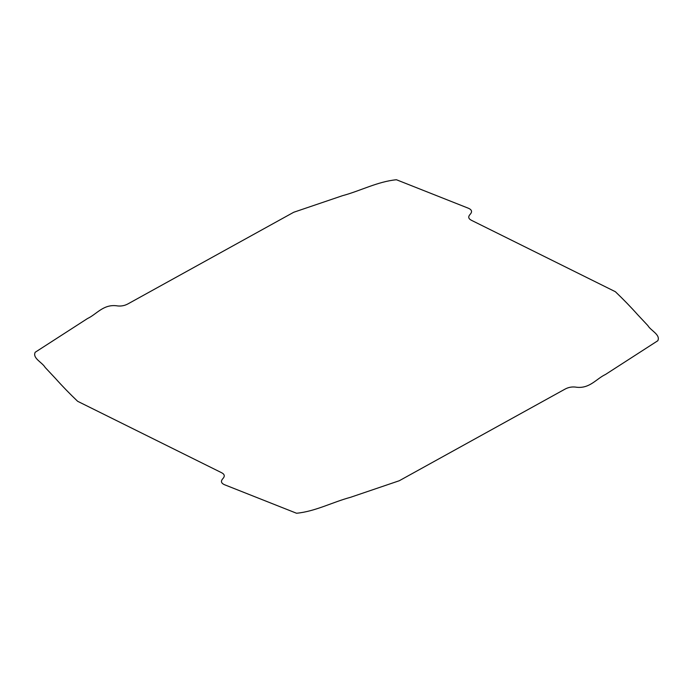 <?xml version="1.0" encoding="UTF-8"?>
<svg xmlns="http://www.w3.org/2000/svg" width="693" height="693" viewBox="0 0 693 693"><rect width="100%" height="100%" fill="white"/><g stroke="black" fill="none" stroke-linecap="round" stroke-linejoin="round"><path stroke-width="0.52" stroke-dasharray="3.46 2.6" d=""/><path stroke-width="1.04" d="M470.149 214.354C467.905 216.779 468.355 218.771 471.517 220.339L615.367 291.71C623.241 299.203 630.682 306.878 637.681 314.726L647.86 325.58C650.762 330.648 660.689 334.719 657.822 340.722L605.491 374.471C596.413 378.707 589.856 388.695 576.723 387.257C572.487 386.521 568.563 387.162 564.934 389.171L399.272 480.743L350.571 497.288C332.484 502.139 315.358 511.443 296.552 513.253L224.896 484.875C221.154 483.368 220.478 481.288 222.851 478.646C225.095 476.221 224.645 474.229 221.483 472.661L77.633 401.29C69.759 393.797 62.318 386.122 55.319 378.274L45.14 367.42C42.238 362.352 32.311 358.281 35.178 352.278L87.509 318.529C96.587 314.293 103.144 304.305 116.277 305.743C120.513 306.479 124.437 305.838 128.066 303.829L293.728 212.257L342.429 195.712C360.516 190.861 377.642 181.557 396.448 179.747L468.104 208.125C471.846 209.632 472.522 211.712 470.149 214.354"/></g></svg>
